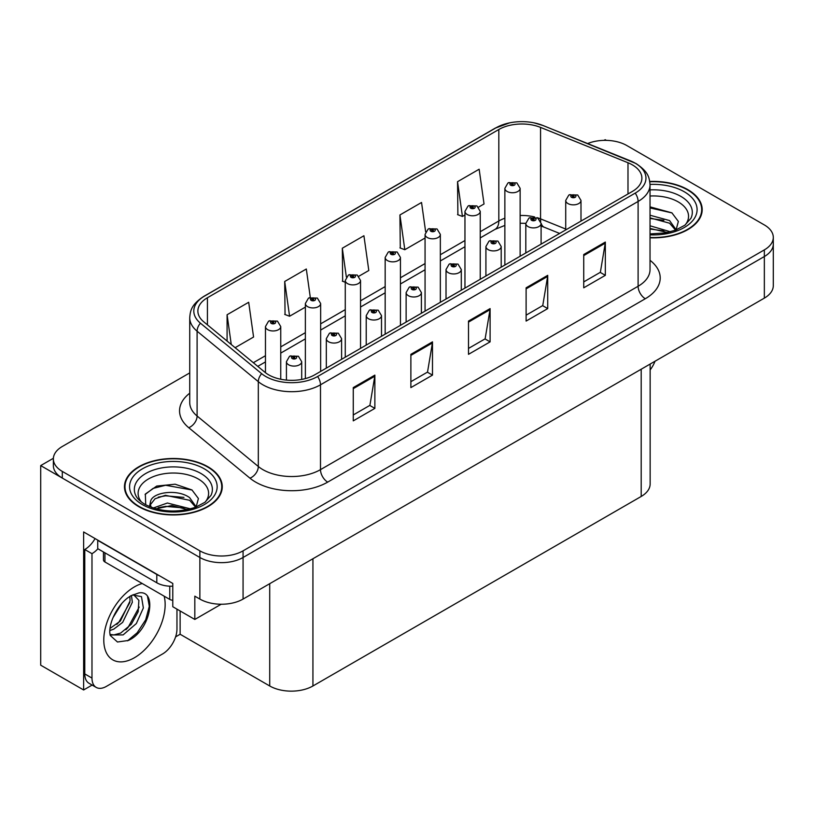 <?xml version="1.0" encoding="UTF-8"?>
<svg xmlns="http://www.w3.org/2000/svg" width="814" height="814" viewBox="0 0 814 814"><rect width="100%" height="100%" fill="white"/><g stroke="black" fill="none" stroke-linecap="round" stroke-linejoin="round"><path stroke-width="1.22" d="M92.135 685.062L83.628 689.967L83.628 531.959L172.782 583.445L172.782 606.725L194.821 619.444L194.821 596.163L199.868 599.073A30.556 17.643 0 0 0 243.071 599.073L764.346 298.117A30.556 17.643 0 0 0 773.3 285.643L773.3 244.068A30.556 17.643 0 0 1 764.346 256.532A30.556 17.643 0 0 0 773.3 244.068L773.3 237.413A30.556 17.643 0 0 0 764.346 224.939L626.79 145.523A30.556 17.643 0 0 0 587.657 143.539M221.164 604.242L194.821 619.444M606.338 140.364L605.189 139.693L604.029 140.364M189.733 372.904L62.302 446.479A30.556 17.643 0 0 0 53.358 458.943A30.556 17.643 0 0 0 62.302 471.418L199.868 550.844A30.556 17.643 0 0 0 243.071 550.844L243.071 557.488L764.346 256.532L243.071 557.488A30.556 17.643 0 0 1 199.868 557.488A30.556 17.643 0 0 0 243.071 557.488L243.071 599.073M83.628 689.967L40.7 665.191L40.7 465.598L199.868 557.488L62.302 478.072A30.556 17.643 0 0 1 53.358 465.598L53.358 458.943M53.378 458.282L40.7 465.598M650.142 364.051L650.142 483.984A30.556 17.643 180 0 1 641.198 496.459L312.932 685.978A30.556 17.643 180 0 1 269.719 685.978L180.128 634.248L180.128 610.968M180.128 634.248L175.6 636.874M650.03 237.8A48.891 28.225 0 0 0 702.187 209.636A48.891 28.225 0 0 0 687.871 189.672A48.891 28.225 0 0 0 649.765 181.481M207.926 466.768A48.891 28.225 0 0 0 154.65 460.643A48.891 28.225 0 0 0 124.471 486.721A48.891 28.225 0 0 0 138.787 506.684A48.891 28.225 0 0 0 192.073 512.8A48.891 28.225 0 0 0 222.253 486.721A48.891 28.225 0 0 0 207.926 466.768M124.98 489.316A48.891 28.225 0 0 0 124.817 490.048M632.336 164.855A32.591 18.814 180 0 1 641.89 178.154A32.591 18.814 180 0 1 632.336 191.463L314.733 374.827A32.591 18.814 180 0 1 264.988 372.313L203.775 321.845A32.591 18.814 180 0 1 197.873 311.05A32.591 18.814 180 0 1 207.428 297.741L498.819 129.507A32.591 18.814 180 0 1 540.557 127.401L627.991 162.739A32.591 18.814 180 0 1 632.336 164.855M635.215 163.187A36.671 21.164 0 0 0 630.321 160.816L542.897 125.468A36.671 21.164 0 0 0 534.086 122.853A36.671 21.164 0 0 0 509.635 122.853A36.671 21.164 0 0 0 495.94 127.849L204.538 296.082A36.671 21.164 0 0 0 200.437 323.189L261.65 373.667A36.671 21.164 0 0 0 317.613 376.495L635.215 193.122A36.671 21.164 0 0 0 635.215 163.187M353.266 387.596L353.266 420.858L374.867 408.384L374.867 375.122L353.266 387.596M353.266 414.957L369.902 405.352L374.786 376.231A8.15 4.701 -120 0 0 374.867 375.122M369.76 405.433L374.867 408.384M410.877 354.334L410.877 387.596L432.488 375.122L432.488 341.86L410.877 354.334M410.877 381.695L427.523 372.09L432.397 342.969A8.15 4.701 -120 0 0 432.488 341.86M427.37 372.171L432.488 375.122M583.73 254.538L583.73 287.81L605.331 275.336L605.331 242.063L583.73 254.538M583.73 281.909L600.366 272.293L605.24 243.172A8.15 4.701 -120 0 0 605.331 242.063M600.223 272.385L605.331 275.336M526.109 287.81L526.109 321.072L547.72 308.598L547.72 275.336L526.109 287.81M526.109 315.171L542.755 305.555L547.629 276.434A8.15 4.701 -120 0 0 547.72 275.336M542.602 305.647L547.72 308.598M468.498 321.072L468.498 354.334L490.099 341.86L490.099 308.598L468.498 321.072M468.498 348.433L485.134 338.828L490.018 309.696A8.15 4.701 -120 0 0 490.099 308.598M484.991 338.909L490.099 341.86M243.071 550.844L764.346 249.888A30.556 17.643 0 0 0 773.3 237.413M235.114 347.69L253.571 337.027L248.687 302.279L227.086 314.753L227.086 341.066M425.651 231.817L421.54 202.483L399.928 214.957L400.284 248.016M478.52 207.153L484.035 203.978L479.151 169.22L457.549 181.695L457.895 214.754M310.287 297.354L306.308 269.007L284.707 281.481L285.053 314.55M358.821 276.261L368.803 270.502L363.919 235.745L342.318 248.219L342.663 281.288M345.268 282.255L342.318 281.156M342.318 248.219L346.357 277.025M399.928 214.957L404.812 249.715L425.061 238.024M404.812 249.715L399.928 247.894M457.549 181.695L462.423 216.453L464.957 214.988M462.423 216.453L457.549 214.621M284.707 281.481L289.581 316.239L305.362 307.122M289.581 316.239L284.707 314.418M227.086 314.753L231.257 344.505M221.907 490.048A48.891 28.225 0 0 0 221.744 489.316M701.841 212.963A48.891 28.225 0 0 0 701.678 212.22M280.749 379.253L280.749 326.556A7.641 4.406 180 0 1 276.027 330.626A7.641 4.406 180 0 1 267.704 329.67A7.641 4.406 180 0 1 265.466 326.556L268.518 321.245A5.088 3.063 57.8 0 1 271.225 321.398A2.544 1.465 0 0 0 271.306 323.433A2.544 1.465 0 0 0 274.908 323.433A2.544 1.465 0 0 0 274.908 321.357A2.544 1.465 0 0 0 271.388 321.306L272.415 321.957A1.018 0.59 180 0 1 273.494 322.934A1.018 0.59 180 0 1 272.354 321.998L271.225 321.398M272.415 322.822L272.415 321.957M271.388 321.306A5.088 2.808 -117.9 0 0 269.007 320.97A5.088 2.808 -117.9 0 0 268.783 321.113M272.354 322.792L272.354 321.998M301.699 379.436L301.699 361.691A7.641 4.406 180 0 1 296.988 365.761A7.641 4.406 180 0 1 288.665 364.804A7.641 4.406 180 0 1 286.426 361.691L289.469 356.39A5.088 3.063 57.8 0 1 292.185 356.532A2.544 1.465 0 0 0 292.267 358.567A2.544 1.465 0 0 0 295.869 358.567A2.544 1.465 0 0 0 295.869 356.491A2.544 1.465 0 0 0 292.348 356.44L293.376 357.092A1.018 0.59 180 0 1 294.454 358.068A1.018 0.59 180 0 1 293.315 357.132L292.185 356.532M293.376 357.967L293.376 357.092M292.348 356.44A5.088 2.808 -117.9 0 0 289.967 356.105A5.088 2.808 -117.9 0 0 289.733 356.247M293.315 357.926L293.315 357.132M320.645 371.418L320.645 303.52A7.641 4.406 180 0 1 315.924 307.59A7.641 4.406 180 0 1 307.6 306.634A7.641 4.406 180 0 1 305.362 303.52L308.414 298.219A5.088 3.063 57.8 0 1 311.131 298.362A2.544 1.465 0 0 0 311.202 300.397A2.544 1.465 0 0 0 314.804 300.397A2.544 1.465 0 0 0 314.804 298.321A2.544 1.465 0 0 0 311.284 298.27L312.322 298.921A1.018 0.59 180 0 1 313.39 299.898A1.018 0.59 180 0 1 312.281 299.776L311.131 298.362M312.322 299.796L312.322 298.921M311.284 298.27A5.088 2.808 -117.9 0 0 308.903 297.934A5.088 2.808 -117.9 0 0 308.679 298.077M312.281 299.776A1.018 0.59 180 0 1 312.25 298.962M360.541 348.382L360.541 280.484A7.641 4.406 180 0 1 355.83 284.554A7.641 4.406 180 0 1 347.507 283.598A7.641 4.406 180 0 1 345.268 280.484L348.311 275.183A5.088 3.063 57.8 0 1 351.027 275.325A2.544 1.465 0 0 0 351.099 277.36A2.544 1.465 0 0 0 354.701 277.36A2.544 1.465 0 0 0 354.701 275.285A2.544 1.465 0 0 0 351.18 275.244L352.218 275.885A1.018 0.59 180 0 1 353.296 276.862A1.018 0.59 180 0 1 352.187 276.74L352.218 275.885M351.18 275.244A5.088 2.808 -117.9 0 0 348.799 274.898A5.088 2.808 -117.9 0 0 348.575 275.04M352.157 276.719L351.027 275.325M352.187 276.74A1.018 0.59 180 0 1 352.157 275.926M400.437 325.346L400.437 257.448A7.641 4.406 180 0 1 395.726 261.518A7.641 4.406 180 0 1 387.403 260.561A7.641 4.406 180 0 1 385.164 257.448L388.207 252.147A5.088 3.063 57.8 0 1 390.923 252.299A2.544 1.465 0 0 0 391.005 254.324A2.544 1.465 0 0 0 394.607 254.324A2.544 1.465 0 0 0 394.607 252.248A2.544 1.465 0 0 0 391.086 252.208L392.114 252.859A1.018 0.59 180 0 1 393.193 253.836A1.018 0.59 180 0 1 392.083 253.703L392.114 252.859M391.086 252.208A5.088 2.808 -117.9 0 0 388.705 251.862A5.088 2.808 -117.9 0 0 388.482 252.004M392.053 253.683L390.923 252.299M392.083 253.703A1.018 0.59 180 0 1 392.053 252.889M341.605 359.32L341.605 338.655A7.641 4.406 180 0 1 336.884 342.725A7.641 4.406 180 0 1 328.561 341.768A7.641 4.406 180 0 1 326.322 338.655L329.375 333.353A5.088 3.063 57.8 0 1 332.081 333.496A2.544 1.465 0 0 0 332.163 335.531A2.544 1.465 0 0 0 335.765 335.531A2.544 1.465 0 0 0 335.765 333.455A2.544 1.465 0 0 0 332.244 333.414L333.272 334.055A1.018 0.59 180 0 1 334.351 335.032A1.018 0.59 180 0 1 333.241 334.91L332.081 333.496M333.272 334.93L333.272 334.055M332.244 333.414A5.088 2.808 -117.9 0 0 329.863 333.068A5.088 2.808 -117.9 0 0 329.639 333.211M333.241 334.91A1.018 0.59 180 0 1 333.211 334.096M381.501 336.284L381.501 315.618A7.641 4.406 180 0 1 376.78 319.688A7.641 4.406 180 0 1 368.457 318.732A7.641 4.406 180 0 1 366.219 315.618L369.271 310.317A5.088 3.063 57.8 0 1 371.988 310.47A2.544 1.465 0 0 0 372.059 312.495A2.544 1.465 0 0 0 375.661 312.495A2.544 1.465 0 0 0 375.661 310.419A2.544 1.465 0 0 0 372.14 310.378L373.178 311.029A1.018 0.59 180 0 1 374.247 312.006A1.018 0.59 180 0 1 373.138 311.874L371.988 310.47M373.178 311.894L373.178 311.029M372.14 310.378A5.088 2.808 -117.9 0 0 369.76 310.032A5.088 2.808 -117.9 0 0 369.536 310.175M373.138 311.874A1.018 0.59 180 0 1 373.107 311.06M421.398 313.248L421.398 292.582A7.641 4.406 180 0 1 416.687 296.652A7.641 4.406 180 0 1 408.363 295.696A7.641 4.406 180 0 1 406.125 292.582L409.167 287.281A5.088 3.063 57.8 0 1 411.884 287.434A2.544 1.465 0 0 0 411.955 289.458A2.544 1.465 0 0 0 415.557 289.458A2.544 1.465 0 0 0 415.557 287.383A2.544 1.465 0 0 0 412.037 287.342L413.074 287.993A1.018 0.59 180 0 1 414.153 288.97A1.018 0.59 180 0 1 413.013 288.024L411.884 287.434M413.074 288.858L413.074 287.993M412.037 287.342A5.088 2.808 -117.9 0 0 409.656 286.996A5.088 2.808 -117.9 0 0 409.432 287.139M413.013 288.817L413.013 288.024M461.294 290.211L461.294 269.546A7.641 4.406 180 0 1 456.583 273.616A7.641 4.406 180 0 1 448.26 272.659A7.641 4.406 180 0 1 446.021 269.546L449.063 264.245A5.088 3.063 57.8 0 1 451.78 264.397A2.544 1.465 0 0 0 451.862 266.422A2.544 1.465 0 0 0 455.464 266.422A2.544 1.465 0 0 0 455.464 264.347A2.544 1.465 0 0 0 451.943 264.306L452.971 264.957A1.018 0.59 180 0 1 454.049 265.934A1.018 0.59 180 0 1 452.91 264.988L451.78 264.397M452.971 265.822L452.971 264.957M451.943 264.306A5.088 2.808 -117.9 0 0 449.562 263.96A5.088 2.808 -117.9 0 0 449.328 264.102M452.91 265.781L452.91 264.988M655.016 361.243A20.37 11.762 -60 0 1 650.142 369.912M128.297 640.486L117.47 642.002L110.277 635.48L109.798 632.926C109.605 628.784 110.501 624.135 112.474 618.976C116.29 609.859 121.296 602.879 127.472 598.046L130.932 595.726L138.868 592.918C157.835 589.55 150.671 630.687 128.297 640.486M133.649 594.749L138.889 600.366L138.166 611.721L131.278 624.318L120.635 633.099L113.909 634.91L109.992 634.442M110.104 634.961L123.118 634.9L136.345 623.565L143.356 607.956L141.473 596.611L132.682 595.014L130.851 595.807M113.034 617.602L121.795 603.479M109.788 630.565L113.777 629.13L122.68 622.354L132.346 602.258L131.43 595.522M109.971 628.469L120.391 621.031L130.057 600.936L129.833 596.397M176.964 609.137L176.964 629.019A20.37 11.762 -60 0 1 162.556 653.968L106.38 686.395A20.37 11.762 -60 0 1 96.194 687.403L88.991 683.251A20.37 11.762 -60 0 1 84.778 673.921L84.778 549.511A20.37 11.762 120 0 0 95.065 538.573M97.904 548.778A20.37 11.762 -60 0 1 91.982 553.673L84.778 549.511M96.194 687.403A20.37 11.762 -60 0 1 91.982 678.082L91.982 553.673M159.493 575.773A20.37 11.762 180 0 1 156.797 574.46L97.741 540.364A20.37 11.762 0 0 0 97.975 540.252M156.797 574.46L156.797 582.773A20.37 11.762 0 0 0 172.782 586.182M97.741 540.364L97.741 548.677L156.797 582.773M116.809 624.409L118.864 622.242L129.904 602.36M125.885 629.761L128.012 627.523L139.204 607.061M127.503 640.842L137.159 632.804L145.696 619.79L149.298 606.328L147.568 596.743M650.03 196.021A35.246 20.35 180 0 1 678.225 201.903A35.246 20.35 180 0 1 685.174 224.969M675.864 230.718L678.357 221.428L671.896 212.851L650.03 206.858M649.806 181.776A48.382 27.93 180 0 1 687.504 189.886A48.382 27.93 180 0 1 701.678 209.636A48.382 27.93 180 0 1 650.03 237.505M650.03 225.793L670.502 231.787M650.03 228.439L667.49 232.509M650.03 215.232L669.576 220.563L676.22 229.904M650.03 217.877L669.576 223.209L675.579 230.148M650.03 207.916L672.008 212.932M650.03 218.478L663.888 220.299M650.03 229.039L663.909 230.871M141.483 502.055A35.246 20.35 180 0 1 153.083 476.729A35.246 20.35 180 0 1 198.28 478.988A35.246 20.35 180 0 1 205.24 502.055M195.92 507.814L198.413 498.514L191.962 489.947L175.132 484.208L156.746 486.06L145.34 494.057L145.706 504.293M207.57 466.971A48.382 27.93 180 0 1 221.744 486.721A48.382 27.93 180 0 1 191.87 512.525A48.382 27.93 180 0 1 139.153 506.471A48.382 27.93 180 0 1 124.98 486.721A48.382 27.93 180 0 1 154.843 460.917A48.382 27.93 180 0 1 207.57 466.971M153.266 508.007L167.399 503.021L190.568 508.872M155.922 508.811L171.785 505.545L187.556 509.605M149.491 506.603L150.58 501.404A23.026 13.289 0 0 0 150.336 503.357A23.026 13.289 0 0 0 151.404 507.356M150.58 501.404C152.249 492.236 177.432 488.593 189.642 497.659L196.286 506.99M150.437 504.639L155.057 498.758L165.415 495.319L189.642 500.295L195.645 507.234M103.449 551.973L103.449 559.91A5.088 2.941 0 0 0 104.945 561.986L169.76 599.409A5.088 2.941 0 0 0 172.782 600.254M145.085 494.525L153.063 488.42L165.588 485.256L192.073 490.028M158.242 497.151L165.588 495.818L183.954 497.395M158.272 507.702L165.588 506.379L183.964 507.956M440.343 302.309L440.343 234.412A7.641 4.406 180 0 1 435.622 238.482A7.641 4.406 180 0 1 427.299 237.525A7.641 4.406 180 0 1 425.061 234.412L428.113 229.11A5.088 3.063 57.8 0 1 430.82 229.263A2.544 1.465 0 0 0 430.901 231.288A2.544 1.465 0 0 0 434.503 231.288A2.544 1.465 0 0 0 434.503 229.212A2.544 1.465 0 0 0 430.982 229.172L432.01 229.823A1.018 0.59 180 0 1 433.089 230.8A1.018 0.59 180 0 1 431.949 229.853L430.82 229.263M432.01 230.688L432.01 229.823M430.982 229.172A5.088 2.808 -117.9 0 0 428.602 228.826A5.088 2.808 -117.9 0 0 428.378 228.968M431.949 230.647L431.949 229.853M480.24 279.273L480.24 211.375A7.641 4.406 180 0 1 475.518 215.445A7.641 4.406 180 0 1 467.195 214.489A7.641 4.406 180 0 1 464.957 211.375L468.009 206.074A5.088 3.063 57.8 0 1 470.726 206.227A2.544 1.465 0 0 0 470.797 208.252A2.544 1.465 0 0 0 474.399 208.252A2.544 1.465 0 0 0 474.399 206.176A2.544 1.465 0 0 0 470.879 206.135L471.917 206.787A1.018 0.59 180 0 1 472.985 207.763A1.018 0.59 180 0 1 471.876 207.631L470.726 206.227M471.917 207.651L471.917 206.787M470.879 206.135A5.088 2.808 -117.9 0 0 468.498 205.789A5.088 2.808 -117.9 0 0 468.274 205.932M471.876 207.631A1.018 0.59 180 0 1 471.845 206.817M520.136 256.237L520.136 188.339A7.641 4.406 180 0 1 515.425 192.409A7.641 4.406 180 0 1 507.102 191.463A7.641 4.406 180 0 1 504.863 188.339L507.905 183.038A5.088 3.063 57.8 0 1 510.622 183.191A2.544 1.465 0 0 0 510.693 185.226A2.544 1.465 0 0 0 514.295 185.226A2.544 1.465 0 0 0 514.295 183.14A2.544 1.465 0 0 0 510.775 183.099L511.813 183.75A1.018 0.59 180 0 1 512.891 184.727A1.018 0.59 180 0 1 511.752 183.781L510.622 183.191M511.813 184.615L511.813 183.75M510.775 183.099A5.088 2.808 -117.9 0 0 508.394 182.753A5.088 2.808 -117.9 0 0 508.17 182.896M511.752 184.575L511.752 183.781M501.2 267.175L501.2 246.51A7.641 4.406 180 0 1 496.479 250.58A7.641 4.406 180 0 1 488.156 249.633A7.641 4.406 180 0 1 485.917 246.51L488.97 241.209A5.088 3.063 57.8 0 1 491.676 241.361A2.544 1.465 0 0 0 491.758 243.396A2.544 1.465 0 0 0 495.36 243.396A2.544 1.465 0 0 0 495.36 241.31A2.544 1.465 0 0 0 491.839 241.27L492.867 241.921A1.018 0.59 180 0 1 493.945 242.898A1.018 0.59 180 0 1 492.806 241.951L491.676 241.361M492.867 242.786L492.867 241.921M491.839 241.27A5.088 2.808 -117.9 0 0 489.458 240.924A5.088 2.808 -117.9 0 0 489.234 241.066M492.806 242.745L492.806 241.951M541.096 244.139L541.096 223.474A7.641 4.406 180 0 1 536.375 227.554A7.641 4.406 180 0 1 528.052 226.597A7.641 4.406 180 0 1 525.813 223.474L528.866 218.172A5.088 3.063 57.8 0 1 531.583 218.325A2.544 1.465 0 0 0 531.654 220.36A2.544 1.465 0 0 0 535.256 220.36A2.544 1.465 0 0 0 535.256 218.274A2.544 1.465 0 0 0 531.735 218.233L532.773 218.885A1.018 0.59 180 0 1 533.842 219.861A1.018 0.59 180 0 1 532.732 219.729L531.583 218.325M532.773 219.749L532.773 218.885M531.735 218.233A5.088 2.808 -117.9 0 0 529.354 217.887A5.088 2.808 -117.9 0 0 529.131 218.03M532.732 219.729A1.018 0.59 180 0 1 532.702 218.915M580.993 221.103L580.993 200.437A7.641 4.406 180 0 1 576.281 204.518A7.641 4.406 180 0 1 567.958 203.561A7.641 4.406 180 0 1 565.72 200.437L568.762 195.136A5.088 3.063 57.8 0 1 571.479 195.289A2.544 1.465 0 0 0 571.55 197.324A2.544 1.465 0 0 0 575.152 197.324A2.544 1.465 0 0 0 575.152 195.238A2.544 1.465 0 0 0 571.631 195.197L572.669 195.848A1.018 0.59 180 0 1 573.748 196.825A1.018 0.59 180 0 1 572.608 195.889L571.479 195.289M572.669 196.713L572.669 195.848M571.631 195.197A5.088 2.808 -117.9 0 0 569.251 194.851A5.088 2.808 -117.9 0 0 569.027 195.004M572.608 196.683L572.608 195.889M764.346 298.117L764.346 249.888M199.868 599.073L199.868 550.844M312.932 685.978L312.932 558.74M641.198 496.459L641.198 369.22M269.719 685.978L269.719 583.689M650.03 260.307A50.926 29.406 180 0 1 645.299 298.738L327.696 482.112A10.185 5.881 60 0 1 320.492 469.637L638.105 286.263A40.741 23.525 0 0 0 650.03 269.638L650.03 184.809A40.741 23.525 180 0 1 638.105 201.445A10.185 5.881 -120 0 0 635.215 193.122M327.696 482.112A50.926 29.406 180 0 1 255.677 482.112A50.926 29.406 180 0 1 249.969 478.184L188.756 427.706A50.926 29.406 180 0 1 189.733 393.203M262.881 469.637A40.741 23.525 0 0 0 320.492 469.637L320.492 384.808A40.741 23.525 180 0 1 258.313 381.664L197.1 331.196A40.741 23.525 180 0 1 189.733 317.704L189.733 402.523A40.741 23.525 0 0 0 197.1 416.015L258.313 466.493A40.741 23.525 0 0 0 262.881 469.637M630.962 161.08A10.185 4.772 112 0 0 630.636 160.918A10.185 4.772 112 0 0 630.321 160.816M509.635 122.853L495.166 128.174A10.185 5.881 60 0 1 495.94 127.849M204.538 296.082A10.185 5.881 -120 0 0 203.775 296.408C191.27 304.65 190.334 310.622 189.733 317.704M200.437 323.189A10.185 6.817 129.5 0 0 197.1 331.196L197.1 416.015A10.185 6.817 -50.5 0 1 188.756 427.706M543.498 125.722A10.185 4.772 112 0 0 543.203 125.57A10.185 4.772 112 0 0 542.897 125.468M261.65 373.667A10.185 6.817 129.5 0 0 258.313 381.664L258.313 466.493A10.185 6.817 -50.5 0 1 249.969 478.184M317.613 376.495A10.185 5.881 60 0 1 320.492 384.808L638.105 201.445L638.105 286.263A10.185 5.881 60 0 0 645.299 298.738M62.302 471.418L62.302 478.072M207.428 297.741L207.428 324.857M627.991 162.739L627.991 193.976M540.557 127.401L540.557 218.874A32.591 18.814 0 0 0 537.026 217.633M565.72 229.049L540.557 218.874A18.335 8.588 -68 0 0 540.73 221.408M534.696 216.992A32.591 18.814 0 0 0 520.136 215.496M504.863 218.233A32.591 18.814 0 0 0 498.819 220.981L480.24 231.715M498.819 129.507L498.819 220.981A18.335 10.582 60 0 1 495.024 229.375L480.24 237.912M464.957 240.527L440.343 254.741M425.061 263.563L400.437 277.778M385.164 286.599L360.541 300.814M345.268 309.635L320.645 323.85M305.362 332.672L280.749 346.886M265.466 355.708L253.337 362.708M559.635 233.445L544.2 227.208A18.335 8.588 -68 0 1 541.086 223.117M468.498 322.12L490.018 309.696M526.109 288.858L547.629 276.434M583.73 255.596L605.24 243.172M410.877 355.382L432.397 342.969M353.266 388.654L374.786 376.231M164.153 596.163A43.386 25.051 -60 0 1 134.473 657.702A43.386 25.051 -60 0 1 103.785 639.987A43.386 25.051 -60 0 1 134.473 586.853A43.386 25.051 -60 0 1 142.236 583.516M110.012 634.544A23.016 13.289 120 0 0 113.909 634.91M91.982 678.082L84.778 673.921M650.03 189.886A39.021 22.527 180 0 1 680.891 196.408A39.021 22.527 180 0 1 690.933 218.284L684.859 225.203L675.569 230.148L665.313 232.936L650.03 233.913M650.03 184.422A43.793 25.285 180 0 1 684.269 191.758A43.793 25.285 180 0 1 693.111 220.177A43.793 25.285 180 0 1 650.03 234.849M135.714 495.37A39.021 22.527 180 0 1 153.754 469.943A39.021 22.527 180 0 1 200.956 473.494A39.021 22.527 180 0 1 210.999 495.37L204.925 502.289L195.635 507.244C177.269 513.085 160.378 512.118 144.933 504.354C140.059 501.363 136.986 498.372 135.714 495.37M204.324 468.844A43.793 25.285 180 0 1 204.324 504.599A43.793 25.285 180 0 1 142.389 504.599A43.793 25.285 180 0 1 142.389 468.844A43.793 25.285 180 0 1 204.324 468.844M169.76 599.409L169.76 586.192M104.945 561.986L104.945 552.838M650.03 184.809C649.358 177.808 648.778 172.039 635.988 163.512L543.203 125.57L534.086 122.853M495.166 128.174L203.775 296.408M544.2 227.208L541.096 226.078M525.824 223.331L520.136 223.24M504.863 225.417L495.024 229.375M464.957 246.734L440.343 260.948M425.061 269.77L400.437 283.984M385.164 292.806L360.541 307.02M345.268 315.842L320.645 330.057M305.362 338.868L280.749 353.093M265.466 361.904L257.763 366.361M280.749 326.556L277.452 321.103L269.007 320.97M265.466 372.7L265.466 326.556M301.699 361.691L298.412 356.237L289.967 356.105M286.426 380.097L286.426 361.691M320.645 303.52L317.348 298.066L308.903 297.934M305.362 378.602L305.362 303.52M360.541 280.484L357.254 275.03L348.799 274.898M345.268 357.204L345.268 280.484M400.437 257.448L397.151 251.994L388.705 251.862M385.164 334.167L385.164 257.448M341.605 338.655L338.309 333.201L329.863 333.068M326.322 368.142L326.322 338.655M381.501 315.618L378.205 310.165L369.76 310.032M366.219 345.105L366.219 315.618M421.398 292.582L418.111 287.128L409.656 286.996M406.125 322.069L406.125 292.582M461.294 269.546L458.007 264.092L449.562 263.96M446.021 299.033L446.021 269.546M133.282 594.668L132.682 595.024M701.678 209.636L701.678 213.695M221.744 486.721L221.744 490.791M124.98 486.721L124.98 490.791M440.343 234.412L437.047 228.958L428.602 228.826M425.061 311.131L425.061 234.412M480.24 211.375L476.943 205.922L468.498 205.789M464.957 288.095L464.957 211.375M520.136 188.339L516.849 182.885L508.394 182.753M504.863 265.059L504.863 188.339M501.2 246.51L497.903 241.056L489.458 240.924M485.917 275.997L485.917 246.51M541.096 223.474L537.8 218.03L529.354 217.887M525.813 252.961L525.813 223.474M580.993 200.437L577.706 194.994L569.251 194.851M565.72 229.924L565.72 200.437"/></g></svg>
